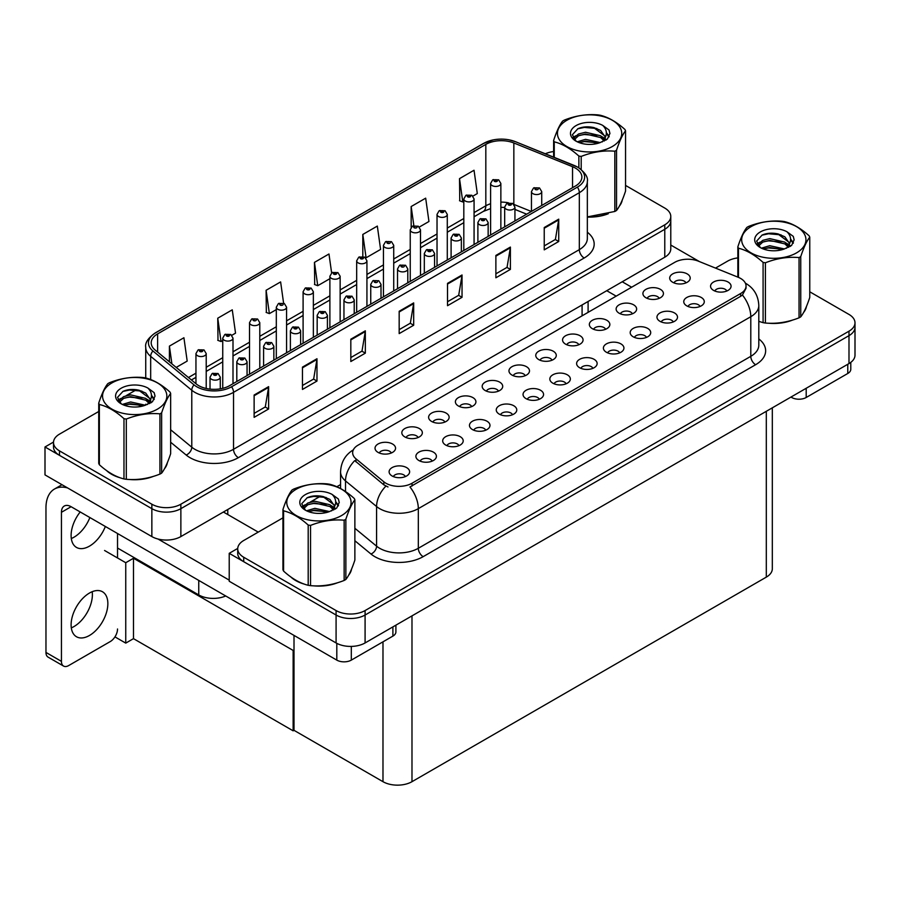 <?xml version="1.0" encoding="UTF-8"?>
<svg xmlns="http://www.w3.org/2000/svg" width="900" height="900" viewBox="0 0 900 900"><rect width="100%" height="100%" fill="white"/><g stroke="black" fill="none" stroke-linecap="round" stroke-linejoin="round"><path stroke-width="1.35" d="M225.709 595.969A20.509 11.846 180 0 1 198.754 594.934L117.529 548.033M670.781 216.45L670.781 248.828A20.509 11.846 0 0 1 664.774 257.209L180.866 536.58A20.509 11.846 0 0 1 151.852 536.58L45 474.896L45 446.974L151.852 508.669A20.509 11.846 0 0 0 180.866 508.669L664.774 229.286A20.509 11.846 0 0 0 670.781 220.916A20.509 11.846 0 0 1 664.774 229.286L180.866 508.669A20.509 11.846 0 0 1 151.852 508.669L59.501 455.355A20.509 11.846 0 0 1 53.494 446.974L53.494 442.507A20.509 11.846 0 0 0 59.501 450.889L151.852 504.202A20.509 11.846 0 0 0 180.866 504.202L664.774 224.82A20.509 11.846 0 0 0 670.781 216.45A20.509 11.846 0 0 0 664.774 208.069L625.545 185.422M53.516 442.058L45 446.974M294.007 649.924L293.141 650.43L133.481 558.248L134.359 557.752L125.752 562.714L104.569 550.485M133.481 558.248L133.481 638.651L125.752 643.117L114.953 636.885M125.752 643.117L125.752 562.714M293.141 650.43L293.141 730.822L294.007 730.327L294.007 635.411M293.141 730.822L133.481 638.651M552.026 360.214A6.154 3.555 0 0 0 550.373 358.481A6.154 3.555 0 0 0 544.309 357.581A6.154 3.555 0 0 0 540.011 360.214M553.275 351.225A10.26 5.917 0 0 0 540.124 350.561A10.26 5.917 0 0 0 536.738 357.919A10.26 5.917 0 0 0 538.762 359.595A10.26 5.917 0 0 0 555.311 357.919A10.26 5.917 0 0 0 553.275 351.225M525.24 375.683A6.154 3.555 0 0 0 523.586 373.95A6.154 3.555 0 0 0 517.523 373.05A6.154 3.555 0 0 0 513.225 375.683M526.489 366.694A10.26 5.917 0 0 0 513.337 366.03A10.26 5.917 0 0 0 509.94 373.387A10.26 5.917 0 0 0 511.976 375.064A10.26 5.917 0 0 0 528.525 373.387A10.26 5.917 0 0 0 526.489 366.694M498.454 391.14A6.154 3.555 0 0 0 496.8 389.407A6.154 3.555 0 0 0 490.736 388.507A6.154 3.555 0 0 0 486.439 391.14M499.702 382.151A10.26 5.917 0 0 0 486.551 381.499A10.26 5.917 0 0 0 483.154 388.856A10.26 5.917 0 0 0 485.19 390.532A10.26 5.917 0 0 0 501.739 388.856A10.26 5.917 0 0 0 499.702 382.151M673.245 321.941A6.154 3.555 0 0 0 671.591 320.209A6.154 3.555 0 0 0 665.528 319.309A6.154 3.555 0 0 0 661.23 321.941M674.494 312.952A10.26 5.917 0 0 0 661.342 312.289A10.26 5.917 0 0 0 657.945 319.657A10.26 5.917 0 0 0 659.981 321.322A10.26 5.917 0 0 0 676.53 319.657A10.26 5.917 0 0 0 674.494 312.952M592.875 368.336A6.154 3.555 0 0 0 591.232 366.604A6.154 3.555 0 0 0 585.169 365.704A6.154 3.555 0 0 0 580.871 368.336M594.135 359.348A10.26 5.917 0 0 0 580.984 358.684A10.26 5.917 0 0 0 577.586 366.053A10.26 5.917 0 0 0 579.623 367.718A10.26 5.917 0 0 0 596.16 366.053A10.26 5.917 0 0 0 594.135 359.348M685.957 282.892A6.154 3.555 0 0 0 684.304 281.16A6.154 3.555 0 0 0 678.24 280.26A6.154 3.555 0 0 0 673.954 282.892M687.206 273.904A10.26 5.917 0 0 0 674.066 273.24A10.26 5.917 0 0 0 670.669 280.597A10.26 5.917 0 0 0 672.705 282.274A10.26 5.917 0 0 0 689.242 280.597A10.26 5.917 0 0 0 687.206 273.904M619.673 352.868A6.154 3.555 0 0 0 618.019 351.146A6.154 3.555 0 0 0 611.955 350.235A6.154 3.555 0 0 0 607.658 352.868M620.921 343.879A10.26 5.917 0 0 0 607.77 343.226A10.26 5.917 0 0 0 604.373 350.584A10.26 5.917 0 0 0 606.409 352.26A10.26 5.917 0 0 0 622.957 350.584A10.26 5.917 0 0 0 620.921 343.879M700.031 306.473A6.154 3.555 0 0 0 698.377 304.74A6.154 3.555 0 0 0 692.314 303.84A6.154 3.555 0 0 0 688.016 306.473M701.28 297.484A10.26 5.917 0 0 0 688.129 296.831A10.26 5.917 0 0 0 684.731 304.189A10.26 5.917 0 0 0 686.768 305.865A10.26 5.917 0 0 0 703.316 304.189A10.26 5.917 0 0 0 701.28 297.484M418.084 437.535A6.154 3.555 0 0 0 416.441 435.814A6.154 3.555 0 0 0 410.377 434.914A6.154 3.555 0 0 0 406.08 437.535M419.344 428.546A10.26 5.917 0 0 0 406.192 427.894A10.26 5.917 0 0 0 402.795 435.251A10.26 5.917 0 0 0 404.831 436.928A10.26 5.917 0 0 0 421.369 435.251A10.26 5.917 0 0 0 419.344 428.546M485.73 430.2A6.154 3.555 0 0 0 484.076 428.468A6.154 3.555 0 0 0 478.024 427.567A6.154 3.555 0 0 0 473.726 430.2M486.979 421.211A10.26 5.917 0 0 0 473.839 420.548A10.26 5.917 0 0 0 470.441 427.905A10.26 5.917 0 0 0 472.478 429.581A10.26 5.917 0 0 0 489.015 427.905A10.26 5.917 0 0 0 486.979 421.211M632.385 313.819A6.154 3.555 0 0 0 630.731 312.086A6.154 3.555 0 0 0 624.668 311.186A6.154 3.555 0 0 0 620.381 313.819M633.634 304.83A10.26 5.917 0 0 0 620.494 304.166A10.26 5.917 0 0 0 617.096 311.524A10.26 5.917 0 0 0 619.133 313.2A10.26 5.917 0 0 0 635.67 311.524A10.26 5.917 0 0 0 633.634 304.83M432.157 461.126A6.154 3.555 0 0 0 430.504 459.394A6.154 3.555 0 0 0 424.44 458.494A6.154 3.555 0 0 0 420.154 461.126M433.406 452.137A10.26 5.917 0 0 0 420.266 451.474A10.26 5.917 0 0 0 416.869 458.843A10.26 5.917 0 0 0 418.905 460.519A10.26 5.917 0 0 0 435.442 458.843A10.26 5.917 0 0 0 433.406 452.137M646.459 337.41A6.154 3.555 0 0 0 644.805 335.678A6.154 3.555 0 0 0 638.741 334.777A6.154 3.555 0 0 0 634.444 337.41M647.707 328.421A10.26 5.917 0 0 0 634.556 327.757A10.26 5.917 0 0 0 631.159 335.115A10.26 5.917 0 0 0 633.195 336.791A10.26 5.917 0 0 0 649.744 335.115A10.26 5.917 0 0 0 647.707 328.421M512.516 414.731A6.154 3.555 0 0 0 510.874 412.999A6.154 3.555 0 0 0 504.81 412.099A6.154 3.555 0 0 0 500.512 414.731M513.765 405.743A10.26 5.917 0 0 0 500.625 405.079A10.26 5.917 0 0 0 497.228 412.447A10.26 5.917 0 0 0 499.264 414.124A10.26 5.917 0 0 0 515.801 412.447A10.26 5.917 0 0 0 513.765 405.743M659.171 298.35A6.154 3.555 0 0 0 657.518 296.618A6.154 3.555 0 0 0 651.454 295.718A6.154 3.555 0 0 0 647.168 298.35M660.42 289.361A10.26 5.917 0 0 0 647.28 288.697A10.26 5.917 0 0 0 643.883 296.066A10.26 5.917 0 0 0 645.919 297.743A10.26 5.917 0 0 0 662.456 296.066A10.26 5.917 0 0 0 660.42 289.361M566.089 383.805A6.154 3.555 0 0 0 564.446 382.072A6.154 3.555 0 0 0 558.382 381.173A6.154 3.555 0 0 0 554.085 383.805M567.349 374.816A10.26 5.917 0 0 0 554.197 374.152A10.26 5.917 0 0 0 550.8 381.51A10.26 5.917 0 0 0 552.836 383.186A10.26 5.917 0 0 0 569.374 381.51A10.26 5.917 0 0 0 567.349 374.816M578.812 344.745A6.154 3.555 0 0 0 577.159 343.012A6.154 3.555 0 0 0 571.095 342.113A6.154 3.555 0 0 0 566.809 344.745M580.061 335.756A10.26 5.917 0 0 0 566.921 335.104A10.26 5.917 0 0 0 563.524 342.461A10.26 5.917 0 0 0 565.549 344.137A10.26 5.917 0 0 0 582.097 342.461A10.26 5.917 0 0 0 580.061 335.756M539.303 399.262A6.154 3.555 0 0 0 537.66 397.541A6.154 3.555 0 0 0 531.596 396.641A6.154 3.555 0 0 0 527.299 399.262M540.551 390.274A10.26 5.917 0 0 0 527.411 389.621A10.26 5.917 0 0 0 524.014 396.979A10.26 5.917 0 0 0 526.05 398.655A10.26 5.917 0 0 0 542.587 396.979A10.26 5.917 0 0 0 540.551 390.274M458.944 445.657A6.154 3.555 0 0 0 457.29 443.936A6.154 3.555 0 0 0 451.226 443.036A6.154 3.555 0 0 0 446.94 445.657M460.192 436.669A10.26 5.917 0 0 0 447.053 436.016A10.26 5.917 0 0 0 443.655 443.374A10.26 5.917 0 0 0 445.691 445.05A10.26 5.917 0 0 0 462.229 443.374A10.26 5.917 0 0 0 460.192 436.669M605.599 329.287A6.154 3.555 0 0 0 603.945 327.555A6.154 3.555 0 0 0 597.881 326.655A6.154 3.555 0 0 0 593.595 329.287M606.847 320.299A10.26 5.917 0 0 0 593.707 319.635A10.26 5.917 0 0 0 590.31 326.993A10.26 5.917 0 0 0 592.346 328.669A10.26 5.917 0 0 0 608.884 326.993A10.26 5.917 0 0 0 606.847 320.299M405.371 476.595A6.154 3.555 0 0 0 403.718 474.863A6.154 3.555 0 0 0 397.654 473.963A6.154 3.555 0 0 0 393.368 476.595M406.62 467.606A10.26 5.917 0 0 0 393.48 466.942A10.26 5.917 0 0 0 390.082 474.3A10.26 5.917 0 0 0 392.119 475.976A10.26 5.917 0 0 0 408.656 474.3A10.26 5.917 0 0 0 406.62 467.606M471.668 406.609A6.154 3.555 0 0 0 470.014 404.876A6.154 3.555 0 0 0 463.95 403.976A6.154 3.555 0 0 0 459.652 406.609M472.916 397.62A10.26 5.917 0 0 0 459.765 396.956A10.26 5.917 0 0 0 456.368 404.325A10.26 5.917 0 0 0 458.404 405.99A10.26 5.917 0 0 0 474.952 404.325A10.26 5.917 0 0 0 472.916 397.62M444.881 422.077A6.154 3.555 0 0 0 443.228 420.345A6.154 3.555 0 0 0 437.164 419.445A6.154 3.555 0 0 0 432.866 422.077M446.13 413.089A10.26 5.917 0 0 0 432.979 412.425A10.26 5.917 0 0 0 429.581 419.782A10.26 5.917 0 0 0 431.618 421.459A10.26 5.917 0 0 0 448.166 419.782A10.26 5.917 0 0 0 446.13 413.089M726.817 291.015A6.154 3.555 0 0 0 725.164 289.282A6.154 3.555 0 0 0 719.1 288.382A6.154 3.555 0 0 0 714.803 291.015M728.066 282.026A10.26 5.917 0 0 0 714.915 281.363A10.26 5.917 0 0 0 711.529 288.72A10.26 5.917 0 0 0 713.554 290.396A10.26 5.917 0 0 0 730.102 288.72A10.26 5.917 0 0 0 728.066 282.026M391.298 453.004A6.154 3.555 0 0 0 389.655 451.271A6.154 3.555 0 0 0 383.591 450.371A6.154 3.555 0 0 0 379.294 453.004M392.546 444.015A10.26 5.917 0 0 0 379.406 443.351A10.26 5.917 0 0 0 376.009 450.72A10.26 5.917 0 0 0 378.045 452.385A10.26 5.917 0 0 0 394.582 450.72A10.26 5.917 0 0 0 392.546 444.015M740.633 278.449A18.461 10.654 0 0 0 738.169 277.256L698.355 261.157A18.461 10.654 0 0 0 674.707 262.35L358.054 445.174A18.461 10.654 0 0 0 352.642 452.711A18.461 10.654 0 0 0 355.984 458.831L383.861 481.815A18.461 10.654 0 0 0 412.043 483.233L740.633 293.524A18.461 10.654 0 0 0 746.044 285.986A18.461 10.654 0 0 0 740.633 278.449M237.735 548.415L229.219 553.331L336.082 615.026A20.509 11.846 0 0 0 365.085 615.026L848.992 335.644A20.509 11.846 0 0 0 855 327.274A20.509 11.846 0 0 1 848.992 335.644L365.085 615.026A20.509 11.846 0 0 1 336.082 615.026L243.72 561.712A20.509 11.846 0 0 1 237.713 553.331L237.713 548.865A20.509 11.846 0 0 0 243.72 557.246L336.082 610.56A20.509 11.846 0 0 0 365.085 610.56L848.992 331.178A20.509 11.846 0 0 0 855 322.808A20.509 11.846 0 0 0 848.992 314.438L809.764 291.791M229.219 553.331L229.219 581.254L336.082 642.949A20.509 11.846 0 0 0 365.085 642.949L848.992 363.566A20.509 11.846 0 0 0 855 355.185L855 322.808M772.324 407.835L772.324 568.744A20.509 11.846 180 0 1 766.305 577.125L411.986 781.684A20.509 11.846 180 0 1 382.984 781.684L294.007 730.327M106.605 470.599A32.828 18.945 0 0 0 111.487 474.199A32.828 18.945 0 0 0 120.24 477.81M575.471 168.131A21.881 12.634 180 0 1 581.873 177.064A21.881 12.634 180 0 1 575.471 185.996L229.657 385.639A21.881 12.634 180 0 1 196.256 383.963L155.16 350.066A21.881 12.634 180 0 1 151.2 342.821A21.881 12.634 180 0 1 157.612 333.889L485.82 144.394A21.881 12.634 180 0 1 513.844 142.976L572.546 166.714A21.881 12.634 180 0 1 575.471 168.131M577.395 167.006A24.615 14.209 0 0 0 574.11 165.42L515.419 141.683A24.615 14.209 0 0 0 509.501 139.928A24.615 14.209 0 0 0 493.088 139.928A24.615 14.209 0 0 0 483.885 143.28L155.678 332.775A24.615 14.209 0 0 0 152.921 350.978L194.018 384.863A24.615 14.209 0 0 0 231.593 386.764L577.395 187.11A24.615 14.209 0 0 0 577.395 167.006M254.126 395.021L254.126 417.353L268.627 408.983L268.627 386.651L254.126 395.021M254.126 413.392L265.298 406.946L268.571 387.394A5.468 3.161 -120 0 0 268.627 386.651M265.196 407.002L268.627 408.983M302.468 367.11L302.468 389.441L316.98 381.071L316.98 358.74L302.468 367.11M302.468 385.481L313.65 379.035L316.924 359.471A5.468 3.161 -120 0 0 316.98 358.74M313.549 379.091L316.98 381.071M350.82 339.199L350.82 361.53L365.332 353.149L365.332 330.817L350.82 339.199M350.82 357.559L361.991 351.113L365.276 331.56A5.468 3.161 -120 0 0 365.332 330.817M361.901 351.169L365.332 353.149M544.23 227.531L544.23 249.862L558.731 241.493L558.731 219.161L544.23 227.531M544.23 245.903L555.401 239.456L558.675 219.904A5.468 3.161 -120 0 0 558.731 219.161M555.3 239.513L558.731 241.493M495.877 255.442L495.877 277.785L510.39 269.404L510.39 247.072L495.877 255.442M495.877 273.814L507.049 267.368L510.322 247.815A5.468 3.161 -120 0 0 510.39 247.072M506.959 267.424L510.39 269.404M447.525 283.365L447.525 305.696L462.037 297.315L462.037 274.984L447.525 283.365M447.525 301.736L458.696 295.279L461.97 275.726A5.468 3.161 -120 0 0 462.037 274.984M458.606 295.335L462.037 297.315M399.173 311.276L399.173 333.608L413.685 325.238L413.685 302.906L399.173 311.276M399.173 329.647L410.344 323.201L413.618 303.649A5.468 3.161 -120 0 0 413.685 302.906M410.254 323.257L413.685 325.238M587.34 217.069A32.828 18.945 0 0 0 608.288 213.739M619.369 206.123A32.828 18.945 0 0 0 622.238 200.104M129.082 479.464A32.828 18.945 0 0 0 153.394 476.37M164.475 468.754A32.828 18.945 0 0 0 167.344 462.735M553.624 151.549A20.509 11.846 0 0 0 545.344 153.765M136.451 389.711L126.034 395.73M98.73 411.491L59.501 434.137A20.509 11.846 0 0 0 53.494 442.507M231.84 335.295L235.541 333.157L232.268 309.825L217.755 318.206L217.991 340.402M176.197 367.425L187.189 361.08L183.915 337.748L169.414 346.118L169.414 361.822M362.812 234.45L366.086 257.794L380.599 249.412L377.325 226.08L362.812 234.45L362.812 256.477M419.344 227.036L428.951 221.501L425.678 198.169L411.165 206.539L411.165 227.306M472.928 196.11L477.304 193.579L474.03 170.246L459.517 178.627L459.754 200.824M283.601 303.176L280.62 281.914L266.108 290.284L266.344 312.48M331.627 272.914L328.973 253.991L314.46 262.373L314.696 284.569M314.46 262.373L317.734 285.705L329.884 278.696M317.734 285.705L314.46 284.479M366.086 257.794L365.186 257.456M411.165 206.539L413.854 225.653M459.517 178.627L462.791 201.96L463.815 201.364M462.791 201.96L459.517 200.734M266.108 290.284L269.381 313.616L276.311 309.623M269.381 313.616L266.108 312.401M217.755 318.206L221.04 341.539L222.739 340.549M221.04 341.539L217.755 340.312M169.414 346.118L171.9 363.87M290.824 576.956A32.828 18.945 0 0 0 295.706 580.556A32.828 18.945 0 0 0 304.459 584.168M746.044 285.986L746.044 288.248L742.421 295.009L740.633 296.303L409.961 486.956A23.929 13.815 60 0 1 418.32 508.646A27.349 15.795 180 0 1 379.642 508.646A27.349 15.795 180 0 1 376.582 506.531L345.51 480.915A27.349 15.795 180 0 1 340.571 471.859L340.571 488.531M388.001 486.956L383.861 484.853L354.735 460.609A23.929 16.009 129.5 0 0 345.51 480.915L345.51 491.546M763.087 322.661L763.087 262.418A36.922 21.319 -0 0 0 765.416 262.778L765.416 323.032A36.922 21.319 -0 0 1 763.087 322.661L758.801 321.345A32.828 18.945 0 0 0 759.352 321.536M768.195 323.19A32.828 18.945 0 0 0 792.506 320.096M803.587 312.48A32.828 18.945 0 0 0 806.456 306.461M313.301 585.821A32.828 18.945 0 0 0 337.613 582.727M348.705 575.111A32.828 18.945 0 0 0 351.562 569.092M737.842 257.906A20.509 11.846 0 0 0 727.627 261.113L715.523 268.099M340.571 484.582L336.848 486.731M320.67 496.069L310.252 502.088M282.949 517.849L243.72 540.495A20.509 11.846 0 0 0 237.713 548.865M206.213 388.474L206.213 353.599A5.13 2.959 180 0 1 203.04 356.332A5.13 2.959 180 0 1 197.449 355.691A5.13 2.959 180 0 1 195.953 353.599L198 350.032A3.42 2.059 57.8 0 1 199.822 350.134A1.71 0.99 0 0 0 199.868 351.495A1.71 0.99 0 0 0 202.286 351.495A1.71 0.99 0 0 0 202.286 350.1A1.71 0.99 0 0 0 199.924 350.077L201.757 350.798L200.599 351.079L199.822 350.134M200.621 351.09L200.621 350.516M199.924 350.077A3.42 1.89 -117.9 0 0 198.326 349.841A3.42 1.89 -117.9 0 0 198.18 349.942M220.275 388.845L220.275 377.179A5.13 2.959 180 0 1 217.114 379.924A5.13 2.959 180 0 1 211.523 379.271A5.13 2.959 180 0 1 210.026 377.179L212.062 373.624A3.42 2.059 57.8 0 1 213.885 373.725A1.71 0.99 0 0 0 213.941 375.086A1.71 0.99 0 0 0 216.36 375.086A1.71 0.99 0 0 0 216.36 373.691A1.71 0.99 0 0 0 213.998 373.669L215.831 374.389L214.661 374.67L213.885 373.725M214.684 374.681L214.684 374.096M213.998 373.669A3.42 1.89 -117.9 0 0 212.4 373.433A3.42 1.89 -117.9 0 0 212.243 373.534M232.999 383.715L232.999 338.13A5.13 2.959 180 0 1 229.826 340.864A5.13 2.959 180 0 1 224.235 340.223A5.13 2.959 180 0 1 222.739 338.13L224.786 334.575A3.42 2.059 57.8 0 1 226.609 334.665A1.71 0.99 0 0 0 226.654 336.037A1.71 0.99 0 0 0 229.072 336.037A1.71 0.99 0 0 0 229.072 334.642A1.71 0.99 0 0 0 226.71 334.609L228.555 335.34L227.385 335.621L226.609 334.665M227.407 335.632L227.407 335.048M226.71 334.609A3.42 1.89 -117.9 0 0 225.112 334.384A3.42 1.89 -117.9 0 0 224.966 334.474M259.785 368.246L259.785 322.661A5.13 2.959 180 0 1 256.613 325.395A5.13 2.959 180 0 1 251.021 324.754A5.13 2.959 180 0 1 249.525 322.661L251.572 319.106A3.42 2.059 57.8 0 1 253.395 319.207A1.71 0.99 0 0 0 253.44 320.569A1.71 0.99 0 0 0 255.859 320.569A1.71 0.99 0 0 0 255.859 319.174A1.71 0.99 0 0 0 253.496 319.14L254.194 319.579M253.496 319.14A3.42 1.89 -117.9 0 0 251.899 318.915A3.42 1.89 -117.9 0 0 251.752 319.016M254.149 320.141L253.395 319.207M286.571 352.789L286.571 307.204A5.13 2.959 180 0 1 283.399 309.938A5.13 2.959 180 0 1 277.819 309.296A5.13 2.959 180 0 1 276.311 307.204L278.359 303.637A3.42 2.059 57.8 0 1 280.181 303.739A1.71 0.99 0 0 0 280.226 305.1A1.71 0.99 0 0 0 282.645 305.1A1.71 0.99 0 0 0 282.645 303.705A1.71 0.99 0 0 0 280.282 303.683L280.98 304.121M280.282 303.683A3.42 1.89 -117.9 0 0 278.685 303.446A3.42 1.89 -117.9 0 0 278.539 303.548M280.935 304.673L280.181 303.739M247.061 375.593L247.061 361.721A5.13 2.959 180 0 1 243.9 364.455A5.13 2.959 180 0 1 238.309 363.814A5.13 2.959 180 0 1 236.812 361.721L238.849 358.155A3.42 2.059 57.8 0 1 240.671 358.256A1.71 0.99 0 0 0 240.727 359.629A1.71 0.99 0 0 0 243.146 359.629A1.71 0.99 0 0 0 243.146 358.223A1.71 0.99 0 0 0 240.784 358.2L242.618 358.931L241.447 359.201L240.671 358.256M241.47 359.213L241.47 358.639M240.784 358.2A3.42 1.89 -117.9 0 0 239.186 357.964A3.42 1.89 -117.9 0 0 239.029 358.065M273.847 360.124L273.847 346.252A5.13 2.959 180 0 1 270.686 348.986A5.13 2.959 180 0 1 265.095 348.345A5.13 2.959 180 0 1 263.599 346.252L265.635 342.697A3.42 2.059 57.8 0 1 267.457 342.799A1.71 0.99 0 0 0 267.514 344.16A1.71 0.99 0 0 0 269.933 344.16A1.71 0.99 0 0 0 269.933 342.765A1.71 0.99 0 0 0 267.57 342.731L268.256 343.17M267.57 342.731A3.42 1.89 -117.9 0 0 265.972 342.506A3.42 1.89 -117.9 0 0 265.815 342.596M268.222 343.733L267.457 342.799M300.634 344.666L300.634 330.784A5.13 2.959 180 0 1 297.473 333.517A5.13 2.959 180 0 1 291.881 332.876A5.13 2.959 180 0 1 290.385 330.784L292.433 327.229A3.42 2.059 57.8 0 1 294.255 327.33A1.71 0.99 0 0 0 294.3 328.691A1.71 0.99 0 0 0 296.719 328.691A1.71 0.99 0 0 0 296.719 327.296A1.71 0.99 0 0 0 294.356 327.262L296.19 327.994L295.031 328.275L294.255 327.33M294.356 327.262A3.42 1.89 -117.9 0 0 292.759 327.037A3.42 1.89 -117.9 0 0 292.601 327.139M327.42 329.197L327.42 315.326A5.13 2.959 180 0 1 324.259 318.06A5.13 2.959 180 0 1 318.668 317.419A5.13 2.959 180 0 1 317.171 315.326L319.219 311.76A3.42 2.059 57.8 0 1 321.041 311.861A1.71 0.99 0 0 0 321.086 313.234A1.71 0.99 0 0 0 323.505 313.234A1.71 0.99 0 0 0 323.505 311.827A1.71 0.99 0 0 0 321.142 311.805L322.976 312.525L321.817 312.806L321.041 311.861M321.84 312.817L321.84 312.244M321.142 311.805A3.42 1.89 -117.9 0 0 319.545 311.569A3.42 1.89 -117.9 0 0 319.387 311.67M806.197 388.271L806.197 397.485L847.778 373.478L847.778 364.264M699.491 261.619L670.781 245.047M631.654 287.213L622.226 281.767M850.793 362.385L850.793 369.293A10.26 5.917 180 0 1 847.778 373.478M806.197 397.485A10.26 5.917 180 0 1 791.696 397.485L791.696 396.641M606.746 290.7L616.174 296.145M790.965 397.069L791.696 397.485M92.183 591.705A25.988 15.008 -60 0 1 74.014 626.535A25.988 15.008 -60 0 1 71.314 627.863M89.483 593.033A25.988 15.008 -60 0 1 102.476 591.75A25.988 15.008 -60 0 1 106.459 612.562A25.988 15.008 -60 0 1 89.483 635.467A25.988 15.008 -60 0 1 76.489 636.75A25.988 15.008 -60 0 1 72.506 615.926A25.988 15.008 -60 0 1 89.483 593.033M89.865 517.545A25.988 15.008 -60 0 1 74.014 537.199A25.988 15.008 -60 0 1 71.314 538.526M105.345 526.477A25.988 15.008 -60 0 1 89.483 546.131A25.988 15.008 -60 0 1 76.489 547.425A25.988 15.008 -60 0 1 80.201 511.965M351.304 646.403L351.304 660.116L392.895 636.109L392.895 626.895M258.233 532.114L223.414 512.021M229.219 580.129L158.029 539.033M61.436 661.365A10.26 5.917 120 0 0 63.562 666.067L48.094 657.135A10.26 5.917 -60 0 1 45.968 652.433L61.436 661.365L61.436 512.303A13.68 7.897 60 0 1 64.271 506.036A13.68 7.897 60 0 1 71.111 506.711L336.803 660.116L336.803 643.342M67.545 487.912A41.029 23.692 -120 0 0 54.461 489.049A41.029 23.692 -120 0 0 45.968 507.836L45.968 652.433M63.562 666.067A10.26 5.917 120 0 0 68.692 665.561L110.272 641.554A10.26 5.917 120 0 0 117.529 628.988M117.529 557.966L117.529 533.52M395.899 625.163L395.899 631.913A10.26 5.917 180 0 1 392.895 636.109M351.304 660.116A10.26 5.917 180 0 1 336.803 660.116M621.101 202.703A32.479 18.754 180 0 1 620.752 203.445M605.025 214.661A32.479 18.754 180 0 1 588.476 216.9M805.32 309.06A32.479 18.754 180 0 1 804.971 309.803M789.255 321.019A32.479 18.754 180 0 1 772.695 323.269M166.208 465.334A32.479 18.754 180 0 1 165.859 466.076M150.143 477.293A32.479 18.754 180 0 1 133.582 479.531M116.201 476.213A32.479 18.754 180 0 1 111.724 474.053A32.479 18.754 180 0 1 108.776 472.095M350.426 571.691A32.479 18.754 180 0 1 350.077 572.434M334.361 583.65A32.479 18.754 180 0 1 317.801 585.889M300.42 582.57A32.479 18.754 180 0 1 295.942 580.41A32.479 18.754 180 0 1 292.995 578.464M566.865 120.274A32.141 18.551 -0 0 0 566.865 146.52A32.141 18.551 -0 0 0 612.315 146.52A32.141 18.551 -0 0 0 612.315 120.274A32.141 18.551 -0 0 0 566.865 120.274M587.34 216.911L614.824 211.466A36.922 21.319 -0 0 0 615.69 210.982A36.922 21.319 -0 0 0 616.534 210.476C619.526 206.741 622.53 200.273 625.545 191.07L625.545 130.815A36.922 21.319 -0 0 0 624.915 129.465C616.691 122.017 608.49 117.281 600.3 115.256A36.922 21.319 -0 0 0 597.971 114.896C586.71 113.929 575.505 115.661 564.345 120.094A36.922 21.319 -0 0 0 563.479 120.578A36.922 21.319 -0 0 0 562.635 121.084C559.62 124.875 556.616 131.344 553.624 140.49A36.922 21.319 -0 0 0 554.254 141.84L554.254 157.365M578.869 167.805L578.869 156.06C570.634 148.601 562.433 143.865 554.254 141.84M578.869 156.06A36.922 21.319 -0 0 0 581.197 156.42L581.197 169.504M614.824 211.466L614.824 151.211C603.664 150.244 592.459 151.976 581.197 156.42M614.824 151.211A36.922 21.319 -0 0 0 615.69 150.727A36.922 21.319 -0 0 0 616.534 150.232L616.534 210.476M600.221 142.582L585.54 139.343L577.215 141.806M598.174 143.257L585.54 141.109L579.082 142.616M604.238 139.489L600.637 135.765L585.54 132.255L578.531 133.999L574.481 137.453L573.952 139.331M603.664 140.366L600.637 137.543L585.54 134.021L578.531 135.765L574.279 139.68M602.291 141.896L604.688 138.578L605.216 136.237L593.494 127.496C587.644 126.304 582.446 126.72 577.89 128.734L572.377 134.741L576.079 141.165A19.102 11.025 -0 0 0 599.962 142.661L607.41 139.05L609.919 133.403L609.064 130.028L602.798 125.438A19.102 11.025 -0 0 0 576.079 125.595A19.102 11.025 -0 0 0 576.079 141.199M604.395 140.974L605.216 137.644M605.171 136.935L600.637 130.455L593.899 127.575M602.798 125.438C606.78 129.476 607.41 133.852 604.688 138.566M553.624 157.118L553.624 140.49M625.545 130.815C622.553 134.561 619.549 141.03 616.534 150.232M596.768 142.661L584.325 141.593L579.364 142.493M605.869 140.141L604.991 139.444M604.462 139.061L603.574 138.476M596.768 135.574L584.325 134.505L579.364 135.405M574.582 137.273L573.12 138.172M608.974 136.935L606.352 133.493M596.824 128.498L584.325 127.418L577.665 128.835M609.919 133.571L609.064 130.028M606.431 139.77L605.149 138.679M604.766 138.386L601.706 136.553M575.786 135.787L572.794 137.531M609.188 136.519L606.341 132.604M751.084 226.643A32.141 18.551 -0 0 0 751.084 252.877A32.141 18.551 -0 0 0 796.534 252.877A32.141 18.551 -0 0 0 796.534 226.643A32.141 18.551 -0 0 0 751.084 226.643M765.416 323.032C776.587 324 787.793 322.267 799.043 317.824A36.922 21.319 -0 0 0 799.92 317.34A36.922 21.319 -0 0 0 800.752 316.834C803.745 313.099 806.749 306.63 809.764 297.428L809.764 237.172A36.922 21.319 -0 0 0 809.134 235.822C800.91 228.375 792.709 223.639 784.53 221.614A36.922 21.319 -0 0 0 782.19 221.254C770.929 220.286 759.724 222.019 748.564 226.451A36.922 21.319 -0 0 0 747.697 226.935A36.922 21.319 -0 0 0 746.854 227.441C743.839 231.232 740.835 237.701 737.842 246.859A36.922 21.319 -0 0 0 738.472 248.209L738.472 277.38M763.087 262.418C754.864 254.959 746.651 250.222 738.472 248.209M799.043 317.824L799.043 257.569C787.883 256.601 776.678 258.334 765.416 262.778M799.043 257.569A36.922 21.319 -0 0 0 799.92 257.085A36.922 21.319 -0 0 0 800.752 256.59L800.752 316.834M784.44 248.951L769.759 245.7L761.434 248.164M782.393 249.615L769.759 247.477L763.301 248.974M788.456 245.846L784.856 242.123L769.759 238.612L762.75 240.356L758.711 243.81L758.183 245.689M787.883 246.724L784.856 243.9L769.759 240.379L762.75 242.123L758.498 246.037M786.51 248.254L788.906 244.935L789.435 242.595L777.712 233.854C771.863 232.661 766.665 233.078 762.109 235.091L756.607 241.099L760.298 247.523M788.614 247.331L789.435 244.001M789.39 243.292L784.856 236.812L778.129 233.933M760.298 231.953A19.102 11.025 -0 0 0 760.298 247.556A19.102 11.025 -0 0 0 784.181 249.019L791.629 245.407L794.137 239.76L793.283 236.385L787.016 231.795A19.102 11.025 -0 0 0 760.298 231.953M787.016 231.795C790.999 235.834 791.629 240.21 788.906 244.924M737.842 277.121L737.842 246.859M809.764 237.172C806.771 240.919 803.768 247.388 800.752 256.59M780.986 249.019L768.544 247.95L763.594 248.85M790.087 246.499L789.21 245.801M788.681 245.419L787.793 244.834M780.986 241.931L768.544 240.862L763.594 241.763M758.801 243.63L757.339 244.53M793.192 243.292L790.571 239.85M781.043 234.855L768.544 233.775L761.884 235.204M794.137 239.929L793.283 236.385M790.65 246.127L789.367 245.036M788.985 244.744L785.925 242.91M760.005 242.145L757.012 243.889M793.406 242.876L790.571 238.961M111.971 382.905A32.141 18.551 -0 0 0 111.971 409.151A32.141 18.551 -0 0 0 157.421 409.151A32.141 18.551 -0 0 0 157.421 382.905A32.141 18.551 -0 0 0 111.971 382.905M108.585 383.209A36.922 21.319 -0 0 0 107.741 383.715C104.726 387.506 101.722 393.975 98.73 403.121A36.922 21.319 -0 0 0 99.36 404.471L99.36 464.726C107.539 472.151 115.751 476.887 123.975 478.935A36.922 21.319 -0 0 0 126.304 479.295C137.475 480.274 148.68 478.541 159.93 474.098A36.922 21.319 -0 0 0 160.808 473.614A36.922 21.319 -0 0 0 161.64 473.108C164.632 469.373 167.636 462.904 170.651 453.701L170.651 393.446A36.922 21.319 -0 0 0 170.021 392.096C161.797 384.649 153.596 379.901 145.417 377.887A36.922 21.319 -0 0 0 143.078 377.527C131.816 376.56 120.611 378.293 109.451 382.725A36.922 21.319 -0 0 0 108.585 383.209M123.975 478.935L123.975 418.68C115.751 411.233 107.539 406.496 99.36 404.471M123.975 418.68A36.922 21.319 -0 0 0 126.304 419.051L126.304 479.295M159.93 474.098L159.93 413.843C148.77 412.864 137.565 414.608 126.304 419.051M159.93 413.843A36.922 21.319 -0 0 0 160.808 413.359A36.922 21.319 -0 0 0 161.64 412.853L161.64 473.108M98.73 403.121L98.73 463.376A36.922 21.319 -0 0 0 99.36 464.726M145.328 405.214L130.646 401.974L122.321 404.438M143.28 405.877L130.646 403.74L124.189 405.248M149.344 402.109L145.744 398.396L130.646 394.875L123.638 396.63L119.599 400.084L119.07 401.963M148.77 402.998L145.744 400.174L130.646 396.652L123.638 398.396L119.385 402.3M147.398 404.527L149.794 401.209L150.322 398.869L138.6 390.127C132.75 388.935 127.552 389.351 122.996 391.365L117.495 397.361L121.185 403.796A19.102 11.025 -0 0 0 145.069 405.293L152.516 401.681L155.025 396.034L154.17 392.659L147.904 388.058A19.102 11.025 -0 0 0 121.185 388.226A19.102 11.025 -0 0 0 121.185 403.83M149.501 403.605L150.322 400.275M150.278 399.566L145.744 393.075L139.016 390.206M147.904 388.058C151.886 392.108 152.516 396.484 149.794 401.197M170.651 393.446C167.659 397.181 164.655 403.661 161.64 412.853M141.874 405.293L129.431 404.224L124.481 405.124M150.975 402.772L150.097 402.075M149.569 401.692L148.68 401.108M141.874 398.205L129.431 397.136L124.481 398.036M119.689 399.904L118.226 400.804M154.08 399.566L151.459 396.124M141.93 391.129L129.431 390.049L122.771 391.466M155.025 396.202L154.17 392.659M151.537 402.401L150.255 401.31M149.873 401.017L146.812 399.184M120.892 398.419L117.9 400.162M154.294 399.15L151.459 395.235M296.19 489.262A32.141 18.551 -0 0 0 296.19 515.509A32.141 18.551 -0 0 0 341.64 515.509A32.141 18.551 -0 0 0 341.64 489.262A32.141 18.551 -0 0 0 296.19 489.262M292.804 489.566A36.922 21.319 -0 0 0 291.96 490.072C288.945 493.864 285.941 500.332 282.949 509.479A36.922 21.319 -0 0 0 283.579 510.829L283.579 571.084C291.757 578.509 299.97 583.256 308.194 585.293A36.922 21.319 -0 0 0 310.534 585.653C321.694 586.631 332.899 584.899 344.149 580.455A36.922 21.319 -0 0 0 345.026 579.971A36.922 21.319 -0 0 0 345.859 579.465C348.851 575.73 351.855 569.261 354.87 560.059L354.87 499.804A36.922 21.319 -0 0 0 354.251 498.454C346.016 491.006 337.815 486.27 329.636 484.245A36.922 21.319 -0 0 0 327.296 483.885C316.046 482.918 304.83 484.65 293.67 489.082A36.922 21.319 -0 0 0 292.804 489.566M308.194 585.293L308.194 525.049C299.97 517.59 291.757 512.854 283.579 510.829M308.194 525.049A36.922 21.319 -0 0 0 310.534 525.409L310.534 585.653M344.149 580.455L344.149 520.2C332.989 519.233 321.784 520.965 310.534 525.409M344.149 520.2A36.922 21.319 -0 0 0 345.026 519.716A36.922 21.319 -0 0 0 345.859 519.221L345.859 579.465M282.949 509.479L282.949 569.734A36.922 21.319 -0 0 0 283.579 571.084M329.546 511.571L314.865 508.331L306.54 510.795M327.499 512.246L314.865 510.098L308.407 511.605M333.562 508.478L329.963 504.754L314.865 501.244L307.856 502.988L303.817 506.441L303.289 508.32M332.989 509.355L329.963 506.531L314.865 503.01L307.856 504.754L303.604 508.657M331.616 510.885L334.012 507.566L334.541 505.226L322.819 496.485C316.969 495.293 311.771 495.709 307.215 497.723L301.714 503.73L305.404 510.154M333.72 509.963L334.541 506.632M334.496 505.924L329.963 499.444L323.235 496.564M305.404 494.584A19.102 11.025 -0 0 0 305.404 510.188A19.102 11.025 -0 0 0 329.287 511.65L336.735 508.039L339.244 502.391L338.389 499.016L332.123 494.426A19.102 11.025 -0 0 0 305.404 494.584M332.123 494.426C336.105 498.465 336.735 502.841 334.012 507.555M354.87 499.804C351.877 503.55 348.874 510.019 345.859 519.221M326.104 511.65L313.65 510.581L308.7 511.481M335.194 509.13L334.316 508.433M333.787 508.05L332.899 507.465M326.104 504.562L313.65 503.494L308.7 504.394M303.907 506.261L302.445 507.161M338.299 505.924L335.678 502.481M326.149 497.486L313.65 496.406L306.99 497.824M339.244 502.56L338.389 499.016M335.756 508.759L334.474 507.668M334.091 507.375L331.031 505.541M305.111 504.776L302.119 506.52M338.512 505.507L335.678 501.593M313.358 337.32L313.358 291.735A5.13 2.959 180 0 1 310.185 294.469A5.13 2.959 180 0 1 304.605 293.827A5.13 2.959 180 0 1 303.098 291.735L305.145 288.169A3.42 2.059 57.8 0 1 306.968 288.27A1.71 0.99 0 0 0 307.012 289.642A1.71 0.99 0 0 0 309.431 289.642A1.71 0.99 0 0 0 309.431 288.248A1.71 0.99 0 0 0 307.069 288.214L308.914 288.945L307.744 289.226L306.968 288.27M307.069 288.214A3.42 1.89 -117.9 0 0 305.471 287.989A3.42 1.89 -117.9 0 0 305.325 288.079M340.144 321.851L340.144 276.266A5.13 2.959 180 0 1 336.971 279A5.13 2.959 180 0 1 331.391 278.359A5.13 2.959 180 0 1 329.884 276.266L331.931 272.711A3.42 2.059 57.8 0 1 333.754 272.812A1.71 0.99 0 0 0 333.81 274.174A1.71 0.99 0 0 0 336.218 274.174A1.71 0.99 0 0 0 336.218 272.779A1.71 0.99 0 0 0 333.855 272.745L335.7 273.476L334.53 273.757L333.754 272.812M334.553 273.769L334.553 273.184M333.855 272.745A3.42 1.89 -117.9 0 0 332.257 272.52A3.42 1.89 -117.9 0 0 332.111 272.61M366.93 306.394L366.93 260.798A5.13 2.959 180 0 1 363.757 263.543A5.13 2.959 180 0 1 358.178 262.901A5.13 2.959 180 0 1 356.67 260.798L358.718 257.243A3.42 2.059 57.8 0 1 360.54 257.344A1.71 0.99 0 0 0 360.596 258.705A1.71 0.99 0 0 0 363.004 258.705A1.71 0.99 0 0 0 363.004 257.31A1.71 0.99 0 0 0 360.641 257.287L362.486 258.007L361.316 258.289L360.54 257.344M361.339 258.3L361.339 257.715M360.641 257.287A3.42 1.89 -117.9 0 0 359.044 257.051A3.42 1.89 -117.9 0 0 358.897 257.153M354.218 313.729L354.218 299.858A5.13 2.959 180 0 1 351.045 302.591A5.13 2.959 180 0 1 345.454 301.95A5.13 2.959 180 0 1 343.957 299.858L346.005 296.303A3.42 2.059 57.8 0 1 347.827 296.404A1.71 0.99 0 0 0 347.873 297.765A1.71 0.99 0 0 0 350.291 297.765A1.71 0.99 0 0 0 350.291 296.37A1.71 0.99 0 0 0 347.929 296.336L349.762 297.067L348.604 297.349L347.827 296.404M348.626 297.36L348.626 296.775M347.929 296.336A3.42 1.89 -117.9 0 0 346.331 296.111A3.42 1.89 -117.9 0 0 346.174 296.201M381.004 298.271L381.004 284.389A5.13 2.959 180 0 1 377.831 287.123A5.13 2.959 180 0 1 372.24 286.481A5.13 2.959 180 0 1 370.744 284.389L372.791 280.834A3.42 2.059 57.8 0 1 374.614 280.935A1.71 0.99 0 0 0 374.659 282.296A1.71 0.99 0 0 0 377.077 282.296A1.71 0.99 0 0 0 377.077 280.901A1.71 0.99 0 0 0 374.715 280.868L375.412 281.306M374.715 280.868A3.42 1.89 -117.9 0 0 373.118 280.642A3.42 1.89 -117.9 0 0 372.971 280.744M375.368 281.869L374.614 280.935M407.79 282.803L407.79 268.931A5.13 2.959 180 0 1 404.618 271.665A5.13 2.959 180 0 1 399.026 271.024A5.13 2.959 180 0 1 397.53 268.931L399.577 265.365A3.42 2.059 57.8 0 1 401.4 265.466A1.71 0.99 0 0 0 401.445 266.827A1.71 0.99 0 0 0 403.864 266.827A1.71 0.99 0 0 0 403.864 265.433A1.71 0.99 0 0 0 401.501 265.41L402.199 265.849M401.501 265.41A3.42 1.89 -117.9 0 0 399.904 265.174A3.42 1.89 -117.9 0 0 399.757 265.275M402.154 266.4L401.4 265.466M393.716 290.925L393.716 245.34A5.13 2.959 180 0 1 390.555 248.074A5.13 2.959 180 0 1 384.964 247.433A5.13 2.959 180 0 1 383.456 245.34L385.504 241.774A3.42 2.059 57.8 0 1 387.326 241.875A1.71 0.99 0 0 0 387.382 243.248A1.71 0.99 0 0 0 389.801 243.248A1.71 0.99 0 0 0 389.801 241.852A1.71 0.99 0 0 0 387.428 241.819L388.125 242.257M387.428 241.819A3.42 1.89 -117.9 0 0 385.83 241.583A3.42 1.89 -117.9 0 0 385.684 241.684M388.08 242.809L387.326 241.875M420.502 275.456L420.502 229.871A5.13 2.959 180 0 1 417.341 232.605A5.13 2.959 180 0 1 411.75 231.964A5.13 2.959 180 0 1 410.243 229.871L412.29 226.316A3.42 2.059 57.8 0 1 414.113 226.417A1.71 0.99 0 0 0 414.169 227.779A1.71 0.99 0 0 0 416.588 227.779A1.71 0.99 0 0 0 416.588 226.384A1.71 0.99 0 0 0 414.214 226.35L414.911 226.789M414.214 226.35A3.42 1.89 -117.9 0 0 412.616 226.125A3.42 1.89 -117.9 0 0 412.47 226.215M414.866 227.351L414.113 226.417M447.289 259.999L447.289 214.403A5.13 2.959 180 0 1 444.127 217.148A5.13 2.959 180 0 1 438.536 216.506A5.13 2.959 180 0 1 437.029 214.403L439.076 210.847A3.42 2.059 57.8 0 1 440.899 210.949A1.71 0.99 0 0 0 440.955 212.31A1.71 0.99 0 0 0 443.374 212.31A1.71 0.99 0 0 0 443.374 210.915A1.71 0.99 0 0 0 441.011 210.893L442.845 211.612L441.675 211.894L440.899 210.949M441.011 210.893A3.42 1.89 -117.9 0 0 439.402 210.656A3.42 1.89 -117.9 0 0 439.256 210.757M474.075 244.53L474.075 198.945A5.13 2.959 180 0 1 470.914 201.679A5.13 2.959 180 0 1 465.322 201.037A5.13 2.959 180 0 1 463.815 198.945L465.863 195.379A3.42 2.059 57.8 0 1 467.685 195.48A1.71 0.99 0 0 0 467.741 196.852A1.71 0.99 0 0 0 470.16 196.852A1.71 0.99 0 0 0 470.16 195.458A1.71 0.99 0 0 0 467.798 195.424L469.631 196.155L468.461 196.425L467.685 195.48M468.484 196.436L468.484 195.862M467.798 195.424A3.42 1.89 -117.9 0 0 466.189 195.188A3.42 1.89 -117.9 0 0 466.043 195.289M500.861 229.061L500.861 183.476A5.13 2.959 180 0 1 497.7 186.21A5.13 2.959 180 0 1 492.109 185.569A5.13 2.959 180 0 1 490.601 183.476L492.649 179.921A3.42 2.059 57.8 0 1 494.471 180.023A1.71 0.99 0 0 0 494.527 181.384A1.71 0.99 0 0 0 496.946 181.384A1.71 0.99 0 0 0 496.946 179.989A1.71 0.99 0 0 0 494.584 179.955L496.418 180.686L495.248 180.968L494.471 180.023M495.27 180.979L495.27 180.394M494.584 179.955A3.42 1.89 -117.9 0 0 492.975 179.73A3.42 1.89 -117.9 0 0 492.829 179.82M434.576 267.334L434.576 253.463A5.13 2.959 180 0 1 431.404 256.196A5.13 2.959 180 0 1 425.812 255.555A5.13 2.959 180 0 1 424.316 253.463L426.364 249.896A3.42 2.059 57.8 0 1 428.186 249.998A1.71 0.99 0 0 0 428.231 251.37A1.71 0.99 0 0 0 430.65 251.37A1.71 0.99 0 0 0 430.65 249.975A1.71 0.99 0 0 0 428.287 249.941L430.132 250.672L428.963 250.954L428.186 249.998M428.985 250.965L428.985 250.38M428.287 249.941A3.42 1.89 -117.9 0 0 426.69 249.716A3.42 1.89 -117.9 0 0 426.544 249.806M461.363 251.876L461.363 237.994A5.13 2.959 180 0 1 458.19 240.727A5.13 2.959 180 0 1 452.61 240.086A5.13 2.959 180 0 1 451.103 237.994L453.15 234.439A3.42 2.059 57.8 0 1 454.973 234.54A1.71 0.99 0 0 0 455.017 235.901A1.71 0.99 0 0 0 457.436 235.901A1.71 0.99 0 0 0 457.436 234.506A1.71 0.99 0 0 0 455.074 234.472L456.919 235.204L455.749 235.485L454.973 234.54M455.771 235.496L455.771 234.911M455.074 234.472A3.42 1.89 -117.9 0 0 453.476 234.248A3.42 1.89 -117.9 0 0 453.33 234.338M488.149 236.407L488.149 222.525A5.13 2.959 180 0 1 484.976 225.27A5.13 2.959 180 0 1 479.396 224.629A5.13 2.959 180 0 1 477.889 222.525L479.936 218.97A3.42 2.059 57.8 0 1 481.759 219.071A1.71 0.99 0 0 0 481.804 220.433A1.71 0.99 0 0 0 484.223 220.433A1.71 0.99 0 0 0 484.223 219.037A1.71 0.99 0 0 0 481.86 219.015L483.705 219.735L482.535 220.016L481.759 219.071M482.558 220.028L482.558 219.442M481.86 219.015A3.42 1.89 -117.9 0 0 480.262 218.779A3.42 1.89 -117.9 0 0 480.116 218.88M514.935 220.939L514.935 207.067A5.13 2.959 180 0 1 511.762 209.801A5.13 2.959 180 0 1 506.183 209.16A5.13 2.959 180 0 1 504.675 207.067L506.723 203.501A3.42 2.059 57.8 0 1 508.545 203.602A1.71 0.99 0 0 0 508.601 204.975A1.71 0.99 0 0 0 511.009 204.975A1.71 0.99 0 0 0 511.009 203.58A1.71 0.99 0 0 0 508.646 203.546L510.491 204.278L509.321 204.547L508.545 203.602M509.344 204.57L509.344 203.985M508.646 203.546A3.42 1.89 -117.9 0 0 507.049 203.31A3.42 1.89 -117.9 0 0 506.902 203.411M541.721 205.47L541.721 191.599A5.13 2.959 180 0 1 538.549 194.333A5.13 2.959 180 0 1 532.969 193.691A5.13 2.959 180 0 1 531.461 191.599L533.509 188.044A3.42 2.059 57.8 0 1 535.331 188.145A1.71 0.99 0 0 0 535.387 189.506A1.71 0.99 0 0 0 537.795 189.506A1.71 0.99 0 0 0 537.795 188.111A1.71 0.99 0 0 0 535.433 188.078L536.13 188.516M535.433 188.078A3.42 1.89 -117.9 0 0 533.835 187.852A3.42 1.89 -117.9 0 0 533.689 187.942M536.085 189.079L535.331 188.145M198.754 594.934L198.754 580.41M151.852 536.58L151.852 504.202M664.774 257.209L664.774 224.82M180.866 536.58L180.866 504.202M582.086 315.832L582.086 304.942M227.768 514.53L227.768 509.512M848.992 363.566L848.992 331.178M365.085 642.949L365.085 610.56M336.082 642.949L336.082 610.56M766.305 577.125L766.305 411.3M411.986 781.684L411.986 615.87M382.984 781.684L382.984 641.824M355.984 458.831L355.984 461.869M383.861 481.815L383.861 484.853M412.043 483.233L412.043 486.022M740.633 293.524L740.633 296.303M587.34 232.211A34.189 19.744 180 0 1 584.168 258.019L238.354 457.673A6.84 3.949 60 0 1 233.528 449.291L579.33 249.638A27.349 15.795 0 0 0 587.34 238.477L587.34 181.53A27.349 15.795 180 0 1 579.33 192.69A6.84 3.949 -120 0 0 577.395 187.11M238.354 457.673A34.189 19.744 180 0 1 190.001 457.673A34.189 19.744 180 0 1 186.176 455.029L170.651 442.238M194.018 384.863A6.84 4.579 129.5 0 0 191.779 390.24L191.779 447.188A27.349 15.795 0 0 0 194.839 449.291A27.349 15.795 0 0 0 233.528 449.291L233.528 392.344A27.349 15.795 180 0 1 191.779 390.24L150.671 356.344A27.349 15.795 180 0 1 145.732 347.287L145.732 377.966M493.088 139.928L483.368 143.505A6.84 3.949 60 0 1 483.885 143.28M155.678 332.775A6.84 3.949 -120 0 0 155.16 332.989C148.028 338.152 144.877 342.911 145.732 347.287M152.921 350.978A6.84 4.579 129.5 0 0 150.671 356.344L150.671 379.575M231.593 386.764A6.84 3.949 60 0 1 233.528 392.344L579.33 192.69L579.33 249.638A6.84 3.949 60 0 0 584.168 258.019M139.309 406.733A34.189 19.744 180 0 1 140.006 404.831M59.501 450.889L59.501 455.355M150.671 399.521L150.671 402.952M145.732 404.235A27.349 15.795 0 0 0 145.766 405.09M170.651 429.761L191.779 447.188A6.84 4.579 -50.5 0 1 186.176 455.029M157.612 333.889L157.612 352.091M572.546 166.714L572.546 187.684M513.844 142.976L513.844 204.3M531.337 211.466L513.967 204.446M508.455 202.804A21.881 12.634 0 0 0 500.861 202.118M490.601 203.726A21.881 12.634 0 0 0 485.82 205.808L474.075 212.591M485.82 144.394L485.82 205.808A12.307 7.11 60 0 1 483.277 211.444L474.075 216.754M463.815 218.52L447.289 228.06M437.029 233.977L420.502 243.529M410.243 249.446L393.716 258.986M383.456 264.915L366.93 274.455M356.67 280.373L340.144 289.924M329.884 295.841L313.358 305.381M303.098 311.31L286.571 320.85M276.311 326.767L259.785 336.319M249.525 342.236L232.999 351.776M222.739 357.705L206.213 367.245M195.953 373.174L188.438 377.505M526.658 214.178L516.296 209.981A12.307 5.76 -68 0 1 514.935 208.856M399.173 311.985L413.618 303.649M447.525 284.074L461.97 275.726M495.877 256.151L510.322 247.815M544.23 228.24L558.675 219.904M350.82 339.896L365.276 331.56M302.468 367.819L316.924 359.471M254.126 395.73L268.571 387.394M758.801 338.906A34.189 19.744 180 0 1 755.629 364.714L423.157 556.661A6.84 3.949 60 0 1 418.32 548.28L750.791 356.332A27.349 15.795 0 0 0 758.801 345.173L758.801 305.527A27.349 15.795 180 0 1 750.791 316.699A23.929 13.815 -120 0 0 742.421 295.009M423.157 556.661A34.189 19.744 180 0 1 374.805 556.661A34.189 19.744 180 0 1 370.98 554.017L354.87 540.743M385.897 486.124A23.929 16.009 129.5 0 0 376.582 506.531L376.582 546.176A27.349 15.795 0 0 0 379.642 548.28A27.349 15.795 0 0 0 418.32 548.28L418.32 508.646L750.791 316.699L750.791 356.332A6.84 3.949 60 0 0 755.629 364.714M243.72 557.246L243.72 561.712M354.87 528.278L376.582 546.176A6.84 4.579 -50.5 0 1 370.98 554.017M71.111 506.711L61.436 512.303M588.094 312.356L588.094 301.478M587.34 181.53C588.274 177.266 585.124 172.507 577.924 167.231L515.621 141.75L509.501 139.928M483.368 143.505L155.16 332.989M516.296 209.981L514.935 209.475M504.675 207.439L500.861 207.315M490.601 208.597L483.277 211.444M463.815 222.683L447.289 232.222M437.029 238.14L420.502 247.691M410.243 253.609L393.716 263.149M383.456 269.077L366.93 278.618M356.67 284.535L340.144 294.086M329.884 300.004L313.358 309.544M303.098 315.473L286.571 325.012M276.311 330.941L259.785 340.481M249.525 346.399L232.999 355.95M222.739 361.868L206.213 371.407M195.953 377.336L191.407 379.957M758.801 305.527C758.34 295.695 754.02 288.315 745.83 283.41L745.38 283.151M353.531 449.741C345.353 454.646 341.032 462.026 340.571 471.859M206.213 353.599L203.996 349.931L198.326 349.841M195.953 383.704L195.953 353.599M220.275 377.179L218.07 373.522L212.4 373.433M210.026 389.115L210.026 377.179M232.999 338.13L230.782 334.474L225.112 334.384M222.739 388.339L222.739 338.13M259.785 322.661L257.569 319.005L251.899 318.915M249.525 374.175L249.525 322.661M286.571 307.204L284.355 303.536L278.685 303.446M276.311 358.706L276.311 307.204M247.061 361.721L244.856 358.054L239.186 357.964M236.812 381.51L236.812 361.721M273.847 346.252L271.642 342.596L265.972 342.506M263.599 366.053L263.599 346.252M300.634 330.784L298.429 327.127L292.759 327.037M290.385 350.584L290.385 330.784M327.42 315.326L325.215 311.659L319.545 311.569M317.171 335.115L317.171 315.326M54.461 489.049L61.999 484.706M313.358 291.735L311.141 288.079L305.471 287.989M303.098 343.238L303.098 291.735M340.144 276.266L337.928 272.61L332.257 272.52M329.884 327.78L329.884 276.266M366.93 260.798L364.714 257.141L359.044 257.051M356.67 312.311L356.67 260.798M354.218 299.858L352.001 296.201L346.331 296.111M343.957 319.657L343.957 299.858M381.004 284.389L378.787 280.733L373.118 280.642M370.744 304.189L370.744 284.389M407.79 268.931L405.574 265.264L399.904 265.174M397.53 288.72L397.53 268.931M393.716 245.34L391.5 241.684L385.83 241.583M383.456 296.843L383.456 245.34M420.502 229.871L418.298 226.215L412.616 226.125M410.243 281.385L410.243 229.871M447.289 214.403L445.084 210.746L439.402 210.656M437.029 265.916L437.029 214.403M474.075 198.945L471.87 195.278L466.189 195.188M463.815 250.447L463.815 198.945M500.861 183.476L498.656 179.82L492.975 179.73M490.601 234.99L490.601 183.476M434.576 253.463L432.36 249.806L426.69 249.716M424.316 273.262L424.316 253.463M461.363 237.994L459.146 234.338L453.476 234.248M451.103 257.794L451.103 237.994M488.149 222.525L485.933 218.869L480.262 218.779M477.889 242.325L477.889 222.525M514.935 207.067L512.719 203.411L507.049 203.31M504.675 226.868L504.675 207.067M541.721 191.599L539.505 187.942L533.835 187.852M531.461 211.399L531.461 191.599"/></g></svg>
